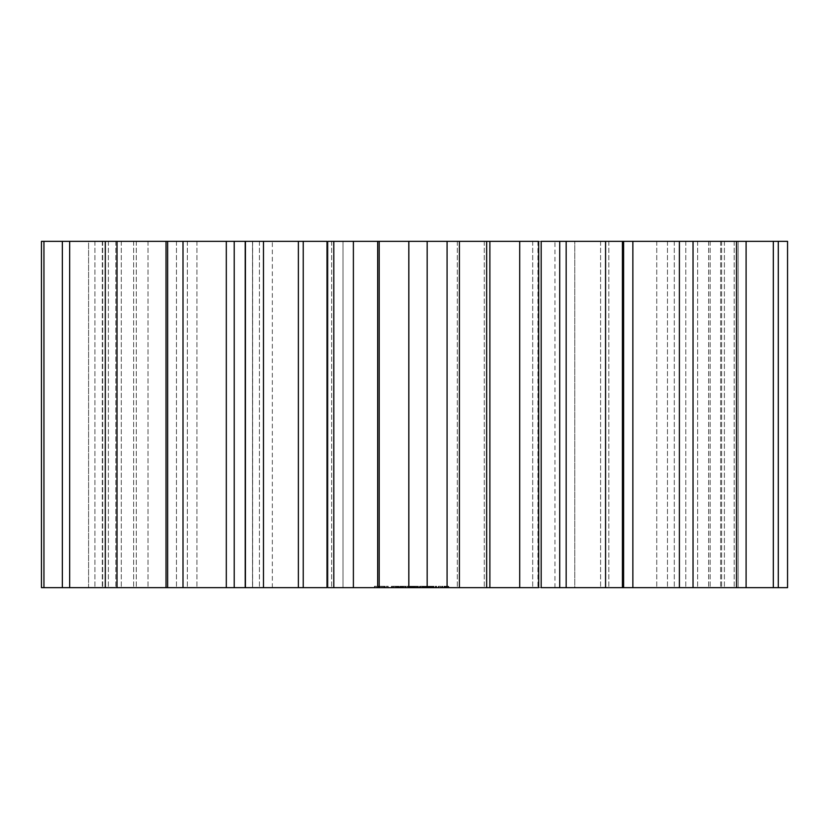 <?xml version="1.0" encoding="UTF-8"?>
<svg xmlns="http://www.w3.org/2000/svg" width="829" height="829" viewBox="0 0 829 829"><rect width="100%" height="100%" fill="white"/><g stroke="black" fill="none" stroke-linecap="round" stroke-linejoin="round"><path stroke-width="0.62" stroke-dasharray="4.14 3.11" d="M787.55 241.332L787.55 587.668L720.66 587.668L778.286 587.668L738.111 587.668L738.111 241.332L787.55 241.332M738.111 241.332L738.111 587.668L720.66 587.668L778.286 587.668L532.695 587.668L541.192 587.668L541.192 241.332L532.695 241.332L738.111 241.332M459.401 241.332L538.674 241.332L537.948 241.332L537.948 587.668L538.674 587.668L426.344 587.668L427.184 587.668L427.184 586.279L426.344 586.279L427.184 586.279L427.184 587.668L408.801 587.668L408.801 241.332L459.245 241.332L459.245 587.668L459.401 241.332M245.218 587.668L245.218 241.332L259.436 241.332L41.45 241.332L88.589 241.332L41.45 241.332L41.45 587.668L331.641 587.668L327.009 587.668L331.641 587.668L327.009 587.668L327.009 241.332L409.008 241.332L409.008 587.668L405.63 587.668L409.402 587.668L402.676 587.668L409.847 587.668L405.63 587.668L408.998 587.668L408.998 586.279L405.63 586.279L409.402 586.279L402.676 586.279L408.998 586.279M88.589 241.332L102.319 241.332L88.589 241.332L88.589 587.668L102.319 587.668L88.589 587.668L88.589 241.332M245.218 241.332L331.641 241.332L328.025 241.332L328.025 587.668L409.008 587.668L409.008 241.332L409.008 587.668M343.009 241.332L574.777 241.332L343.009 241.332L343.009 587.668L252.524 587.668L574.777 587.668L343.009 587.668L343.009 241.332M574.777 241.332L554.953 241.332L574.777 241.332L574.777 587.668L554.953 587.668L574.777 587.668L574.777 241.332M252.524 241.332L272.347 241.332L252.524 241.332L252.524 587.668L272.347 587.668L252.524 587.668L252.524 241.332M377.931 587.668L383.775 587.668L378.884 587.668L378.884 586.279L374.449 586.279L383.775 586.279L377.931 586.279L380.003 586.279L378.926 586.279L378.884 587.668L378.926 586.279L378.926 587.668L378.2 587.668L378.2 586.279L377.931 587.668L377.931 586.279M384.324 587.668L385.216 587.668L384.324 587.668L383.775 586.279L385.216 586.279L384.324 586.279L384.324 587.668M386.376 587.668L387.744 587.668L386.376 587.668L386.376 586.279L385.216 586.279L387.744 586.279L386.376 586.279L386.376 587.668M388.086 587.668L387.744 586.279L388.086 587.668M377.433 587.668L376.283 587.668L377.433 587.668L377.433 586.279L377.433 587.668M374.905 587.668L376.283 587.668L374.563 587.668L374.905 586.279L374.905 587.668M374.449 587.668L374.449 586.279M398.853 587.668L396.366 587.668L398.915 587.668L396.873 587.668L398.853 587.668L399.05 586.279L396.977 586.279L398.853 586.279M401.961 587.668L399.796 587.668L401.961 587.668L402.075 586.279L400.718 586.279L401.961 586.279M407.609 587.668L406.148 587.668L407.609 587.668L407.609 586.279L406.148 586.279L407.609 586.279L407.609 587.668M414.79 587.668L408.231 587.668L419.08 587.668L414.79 587.668L414.79 586.279L417.433 586.279L417.433 587.668M393.226 587.668L397.05 587.668L392.283 587.668L396.832 587.668L393.226 587.668L393.226 586.279L391.433 586.279L397.05 586.279L393.226 586.279M398.189 587.668L403.215 587.668L397.765 587.668L398.189 586.279L403.215 586.279L397.765 586.279L398.189 587.668M403.661 587.668L403.661 586.279M409.847 587.668L409.847 586.279L409.847 587.668M419.547 587.668L419.08 586.279L419.547 587.668M421.826 587.668L420.365 587.668L421.826 587.668L421.826 586.279L420.365 586.279L421.826 586.279L421.826 587.668M424.624 587.668L419.961 587.668L425.018 587.668L424.914 586.279L419.961 586.279L425.018 586.279L424.624 587.668M427.671 587.668L425.546 587.668L427.671 587.668L427.671 586.279L426.748 586.279L427.671 586.279L427.66 587.668M430.852 587.668L428.552 587.668L430.935 587.668L430.355 587.668L431.028 586.279L428.552 586.279L430.852 586.279M433.754 587.668L431.629 587.668L433.754 587.668L434.044 586.279L432.842 586.279L433.754 586.279M417.795 587.668L418.231 586.279L418.22 587.668L418.231 586.279L417.433 586.279M423.733 587.668L420.8 587.668L424.179 587.668L423.733 586.279L420.8 586.279L424.407 586.279L423.35 586.279L423.733 587.668L424.407 587.668L423.35 587.668L423.712 586.279L423.712 587.668M433.619 587.668L429.412 587.668L434.064 587.668L429.847 587.668L434.064 587.668L433.619 586.279L428.997 586.279L434.064 586.279L429.847 586.279L433.619 586.279L433.619 587.668M432.779 587.668L429.847 587.668L433.215 587.668L432.779 586.279L429.847 586.279L433.215 586.279L432.779 587.668M429.028 587.668L430.552 587.668L428.997 587.668L428.997 586.279L430.552 586.279L429.028 586.279L428.997 587.668L429.028 586.279M435.971 587.668L435.266 587.668L436.676 586.279L435.484 586.279L435.971 587.668M440.852 587.668L438.365 587.668L440.852 587.668L441.266 586.279L438.365 586.279L440.852 586.279L440.852 587.668M437.95 587.668L438.365 586.279L437.95 587.668M442.448 587.668L442.023 586.279L442.862 586.279L442.448 587.668M443.971 587.668L445.339 587.668L443.971 587.668L443.971 586.279L442.862 586.279L445.339 586.279L443.971 586.279M446.168 587.668L448.655 587.668L445.753 587.668L448.22 587.668L446.168 587.668L445.753 586.279L448.655 586.279L445.753 586.279L446.168 587.668M449.069 587.668L448.655 586.279L449.069 587.668M724.401 241.332L724.401 587.668L724.401 241.332M720.66 241.332L720.66 587.668L720.66 241.332M734.204 241.332L734.204 587.668L734.204 241.332M778.286 241.332L778.286 587.668M773.322 241.332L773.322 587.668M721.634 241.332L721.634 587.668L721.634 241.332M708.619 241.332L708.619 587.668L708.619 241.332M697.624 241.332L697.624 587.668L697.624 241.332M710.152 241.332L710.152 587.668L710.152 241.332M746.1 241.332L746.1 587.668M736.494 241.332L736.494 587.668M685.801 241.332L685.801 587.668L685.801 241.332M674.309 241.332L674.309 587.668L674.309 241.332M656.744 241.332L656.744 587.668L656.744 241.332M667.469 241.332L667.469 587.668L667.469 241.332M693.034 241.332L693.034 587.668M679.386 241.332L679.386 587.668M632.869 241.332L632.869 587.668M623.605 241.332L623.605 587.668M600.6 241.332L600.6 587.668L600.6 241.332M608.838 241.332L608.838 587.668L608.838 241.332M622.413 241.332L622.413 587.668M605.574 241.332L605.574 587.668M566.166 241.332L566.166 587.668M559.72 241.332L559.72 587.668M532.695 241.332L532.695 587.668L532.695 241.332M537.948 241.332L537.948 587.668M538.674 241.332L538.674 587.668M519.71 241.332L519.71 587.668M489.877 241.332L489.877 587.668M486.654 241.332L486.654 587.668M457.318 241.332L457.318 587.668L457.318 241.332M459.245 241.332L459.245 587.668M447.08 241.332L447.08 587.668M427.173 241.332L427.173 587.668M379.195 241.332L379.195 587.668M377.682 241.332L377.682 587.668M353.382 241.332L353.382 587.668M333.797 241.332L333.797 587.668M328.025 241.332L328.025 587.668M331.641 241.332L331.641 587.668L331.641 241.332M303.238 241.332L303.238 587.668M298.367 241.332L298.367 587.668M263.477 241.332L263.477 587.668M245.425 241.332L245.425 587.668M252.638 241.332L252.638 587.668L252.638 241.332M259.436 241.332L259.436 587.668L259.436 241.332M234.224 241.332L234.224 587.668M226.307 241.332L226.307 587.668M183.002 241.332L183.002 587.668M167.634 241.332L167.634 587.668M187.364 241.332L187.364 587.668L187.364 241.332M196.919 241.332L196.919 587.668L196.919 241.332M176.473 241.332L176.473 587.668L176.473 241.332M166.018 241.332L166.018 587.668M117.024 241.332L117.024 587.668M105.304 241.332L105.304 587.668M136.308 241.332L136.308 587.668L136.308 241.332M148.018 241.332L148.018 587.668L148.018 241.332M133.635 241.332L133.635 587.668L133.635 241.332M121.283 241.332L121.283 587.668L121.283 241.332M69.677 241.332L69.677 587.668M62.341 241.332L62.341 587.668M102.672 241.332L102.672 587.668L102.672 241.332M115.811 241.332L115.811 587.668L115.811 241.332M108.381 241.332L108.381 587.668L108.381 241.332M94.92 241.332L94.92 587.668L94.92 241.332M43.947 241.332L43.947 587.668M102.319 241.332L102.319 587.668L102.319 241.332M484.291 241.332L484.291 587.668L484.291 241.332M378.325 587.668L378.325 586.279L378.325 587.668M380.045 587.668L380.045 586.279M381.278 587.668L381.278 586.279M376.283 587.668L376.283 586.279L376.283 587.668M382.532 587.668L382.532 586.279M383.775 587.668L383.775 586.279L383.775 587.668M374.563 587.668L374.563 586.279L374.563 587.668M385.216 587.668L385.216 586.279L385.216 587.668M387.744 587.668L387.744 586.279L387.744 587.668M388.2 587.668L388.2 586.279M380.086 587.668L380.086 586.279M381.33 587.668L381.33 586.279L384.718 586.279L380.003 586.279L381.33 586.279L381.33 587.668L381.33 586.279M382.563 587.668L382.563 586.279M399.05 587.668L399.05 586.279M397.381 587.668L397.381 586.279M396.873 587.668L396.987 586.279L396.366 586.279L398.334 586.279L396.873 586.279M396.366 587.668L396.366 586.279L398.915 586.279L396.386 586.279L396.366 587.668L396.386 586.279M396.397 587.668L396.397 586.279M398.884 587.668L398.915 586.279M398.573 587.668L398.573 586.279M402.075 587.668L402.075 586.279M399.796 587.668L399.796 586.279L399.796 587.668M401.588 587.668L400.262 587.668L400.262 586.279L401.588 586.279L400.262 586.279L400.262 587.668L400.262 586.279L400.262 587.668L401.588 587.668L401.588 586.279M405.329 587.668L405.329 586.279L405.329 587.668M404.904 587.668L404.904 586.279L404.904 587.668M404.759 587.668L404.78 586.279M403.112 587.668L403.112 586.279L403.112 587.668M403.391 587.668L403.391 586.279M402.676 587.668L402.676 586.279L402.676 587.668M406.148 587.668L406.148 586.279L406.148 587.668M411.339 587.668L411.339 586.279L408.231 586.279L411.785 586.279L411.36 587.668M409.94 587.668L409.94 586.279L409.94 587.668M410.873 587.668L410.873 586.279L410.873 587.668M408.231 587.668L408.231 586.279M408.718 587.668L408.718 586.279L408.718 587.668M411.288 587.668L411.288 586.279M391.433 587.668L391.433 586.279L391.433 587.668M396.21 587.668L396.21 586.279L396.21 587.668M395.112 587.668L395.112 586.279M396.676 587.668L396.676 586.279M395.06 587.668L395.06 586.279M396.832 587.668L396.832 586.279M393.599 587.668L393.599 586.279M396.262 587.668L396.262 586.279M392.231 587.668L392.231 586.279M394.905 587.668L394.905 586.279M391.661 587.668L391.661 586.279M393.433 587.668L393.433 586.279M391.806 587.668L391.806 586.279M392.283 587.668L392.283 586.279L392.283 587.668M393.35 587.668L393.35 586.279M395.309 587.668L395.309 586.279M397.05 587.668L397.05 586.279L397.05 587.668M400.293 587.668L400.293 586.279L400.293 587.668M397.765 587.668L397.765 586.279M400.718 587.668L400.718 586.279L400.718 587.668M403.215 587.668L403.215 586.279L403.215 587.668M401.143 587.668L401.143 586.279L401.143 587.668M405.194 587.668L405.194 586.279L405.194 587.668M409.402 587.668L409.402 586.279L409.402 587.668M405.63 587.668L405.63 586.279L405.63 587.668M408.562 587.668L408.562 586.279L408.562 587.668M415.743 587.668L416.189 586.279L411.889 586.279L415.743 586.279M416.189 587.668L416.189 586.279M415.008 587.668L415.008 586.279M415.288 587.668L415.288 586.279M414.282 587.668L414.282 586.279M412.158 587.668L411.795 586.279L414.78 586.279L414.78 587.668L414.769 586.279L417.795 586.279M413.816 587.668L413.816 586.279M414.034 587.668L414.034 586.279M413.091 587.668L413.091 586.279M413.319 587.668L413.319 586.279M412.365 587.668L412.365 586.279M412.811 587.668L412.811 586.279M411.889 587.668L411.889 586.279M419.08 587.668L419.08 586.279L419.08 587.668M417.339 587.668L417.339 586.279L417.37 587.668M416.883 587.668L416.883 586.279L416.883 587.668M420.365 587.668L420.365 586.279M424.914 587.668L424.914 586.279M422.51 587.668L422.51 586.279M427.961 587.668L427.961 586.279M425.837 586.279L426.748 586.279L425.546 586.279L425.837 587.668L425.837 586.279M425.546 587.668L425.546 586.279M431.028 587.668L431.028 586.279M430.355 587.668L430.344 586.279M430.935 587.668L430.935 586.279M428.552 587.668L428.552 586.279M430.064 587.668L429.121 587.668L429.194 586.279L430.479 586.279L429.121 586.279L429.194 587.668L430.064 587.668L430.064 586.279M428.645 587.668L428.645 586.279M434.044 587.668L434.044 586.279M431.93 586.279L432.842 586.279L431.629 586.279L431.93 587.668L431.919 586.279M431.629 587.668L431.629 586.279M417.785 587.668L417.785 586.279M412.158 586.279L414.79 586.279M411.795 587.668L411.795 586.279L411.785 587.668M412.21 587.668L412.21 586.279L412.21 587.668M415.153 587.668L415.153 586.279M414.417 587.668L414.417 586.279M425.018 587.668L425.018 586.279M419.961 587.668L419.961 586.279L419.961 587.668M420.8 587.668L420.8 586.279L420.8 587.668M420.386 587.668L420.386 586.279M424.179 587.668L424.179 586.279M426.759 587.668L426.759 586.279L426.759 587.668M426.344 587.668L426.344 586.279L427.453 586.279L426.158 586.279L426.344 587.668L427.453 587.668L426.158 587.668L426.375 586.279L426.386 587.668M429.412 587.668L429.412 586.279L429.412 587.668M434.064 587.668L434.064 586.279L434.064 587.668M429.847 587.668L429.836 586.279M433.215 587.668L433.204 586.279M436.458 587.668L436.458 586.279L436.458 587.668M435.484 587.668L435.266 586.279L435.484 587.668M436.676 587.668L436.676 586.279M435.266 587.668L435.266 586.279M441.266 587.668L441.266 586.279L441.266 587.668M438.365 587.668L438.365 586.279L438.365 587.668M442.023 587.668L442.023 586.279L442.023 587.668M442.862 587.668L442.862 586.279L442.862 587.668M444.551 587.668L444.551 586.279M445.339 587.668L445.339 586.279M444.209 587.668L444.209 586.279M444.717 587.668L444.717 586.279M445.753 587.668L445.753 586.279L445.753 587.668M448.655 587.668L448.655 586.279L448.655 587.668M448.22 587.668L448.22 586.279L446.593 586.279L448.22 586.279L448.22 587.668L448.22 586.279L448.22 587.668L446.593 587.668L446.593 586.279L446.593 587.668L446.593 586.279L446.593 587.668L448.22 587.668M423.122 586.279L423.339 587.668L423.122 586.279M422.977 586.279L423.008 587.668M424.438 586.279L424.438 587.668M426.023 587.668L426.023 586.279M427.484 586.279L427.484 587.668M432.458 586.279L432.458 587.668L432.469 586.279M432.137 586.279L432.137 587.668M433.567 586.279L433.567 587.668M438.79 586.279L440.417 586.279L438.79 586.279L438.79 587.668L440.417 587.668L440.417 586.279L440.417 587.668L438.79 587.668L438.79 586.279M384.718 587.668L382.646 587.668L382.646 586.279L382.646 587.668L383.723 587.668L383.723 586.279L383.723 587.668L384.449 587.668L384.449 586.279L384.718 587.668L384.718 586.279M380.003 587.668L380.003 586.279L380.003 587.668M430.552 587.668L430.552 586.279M429.495 587.668L429.495 586.279M430.479 587.668L430.479 586.279L430.448 587.668M429.121 587.668L429.121 586.279M398.272 587.668L398.272 586.279M398.956 587.668L398.956 586.279M397.806 587.668L397.806 586.279M398.697 587.668L398.697 586.279M398.252 587.668L398.252 586.279M396.987 587.668L397.008 586.279M397.661 587.668L397.661 586.279L397.661 587.668M397.101 587.668L397.101 586.279M397.692 587.668L397.733 586.279M398.355 587.668L398.355 586.279L398.334 587.668M398.366 587.668L398.366 586.279M398.459 587.668L398.459 586.279M396.759 587.668L396.759 586.279M398.117 587.668L398.117 586.279M396.614 587.668L396.614 586.279M397.298 587.668L397.298 586.279M401.65 587.668L401.65 586.279M401.992 587.668L401.992 586.279M401.267 587.668L401.267 586.279M401.764 587.668L401.764 586.279M401.34 587.668L401.34 586.279L401.34 587.668M410.707 587.668L410.707 586.279M410.054 587.668L410.054 586.279M409.308 587.668L409.308 586.279M408.738 587.668L408.738 586.279M410.49 587.668L410.49 586.279M408.365 587.668L408.365 586.279M409.07 587.668L409.07 586.279L409.049 587.668M410.666 587.668L410.666 586.279M409.982 587.668L409.982 586.279M410.438 587.668L410.438 586.279M410.811 587.668L410.811 586.279M411.08 587.668L411.08 586.279M422.8 587.668L422.8 586.279L422.8 587.668M426.748 587.668L426.748 586.279L426.748 587.668M430.676 587.668L430.676 586.279M429.795 587.668L429.795 586.279L429.795 587.668M430.79 587.668L430.79 586.279M428.894 587.668L428.894 586.279M430.624 587.668L430.624 586.279M428.728 587.668L428.728 586.279M428.976 587.668L428.976 586.279M428.78 587.668L428.78 586.279M432.842 587.668L432.842 586.279L432.842 587.668M433.743 587.668L433.743 586.279M401.526 587.668L401.526 586.279L401.547 587.668M401.391 587.668L401.391 586.279M401.101 587.668L401.101 586.279L401.081 587.668M400.645 587.668L400.645 586.279M424.303 587.668L424.303 586.279L424.293 587.668M424.407 587.668L424.407 586.279L424.407 587.668M424.075 587.668L424.075 586.279L424.075 587.668M423.339 587.668L423.339 586.279L423.35 587.668M427.339 587.668L427.339 586.279L427.339 587.668M427.453 587.668L427.453 586.279L427.453 587.668M427.122 587.668L427.122 586.279M426.158 587.668L426.158 586.279L426.158 587.668M427.111 587.668L427.111 586.279M429.246 587.668L429.246 586.279M429.153 587.668L429.153 586.279M430.085 587.668L430.085 586.279M430.282 587.668L430.282 586.279M430.386 587.668L430.386 586.279M429.754 587.668L429.754 586.279M429.505 587.668L429.505 586.279M429.215 587.668L429.215 586.279M429.308 587.668L429.308 586.279M433.422 587.668L433.422 586.279L433.422 587.668M433.536 587.668L433.536 586.279L433.536 587.668M432.241 587.668L432.241 586.279L432.241 587.668M272.347 587.668L272.347 241.332M554.953 587.668L554.953 241.332"/><path stroke-width="1.24" d="M559.72 241.332L787.55 241.332L787.55 587.668L541.192 587.668L541.192 241.332L559.72 241.332L559.72 587.668M537.948 241.332L459.401 241.332L459.401 587.668L537.948 587.668M459.245 241.332L408.801 241.332L408.801 587.668L408.801 241.332M409.008 241.332L328.025 241.332M303.238 241.332L303.238 587.668L327.009 587.668L327.009 241.332L41.45 241.332L41.45 587.668L245.218 587.668L245.218 241.332M459.245 587.668L408.801 587.668M409.008 587.668L328.025 587.668M303.238 587.668L245.218 587.668M778.286 241.332L778.286 587.668M773.322 241.332L773.322 587.668M746.1 241.332L746.1 587.668M736.494 241.332L736.494 587.668M693.034 241.332L693.034 587.668M679.386 241.332L679.386 587.668M632.869 241.332L632.869 587.668M623.605 241.332L623.605 587.668M622.413 241.332L622.413 587.668M605.574 241.332L605.574 587.668M566.166 241.332L566.166 587.668M538.674 241.332L538.674 587.668M519.71 241.332L519.71 587.668M489.877 241.332L489.877 587.668M486.654 241.332L486.654 587.668M447.08 241.332L447.08 587.668M427.173 241.332L427.173 587.668M379.195 241.332L379.195 587.668M377.682 241.332L377.682 587.668M353.382 241.332L353.382 587.668M333.797 241.332L333.797 587.668M298.367 241.332L298.367 587.668M263.477 241.332L263.477 587.668M245.425 241.332L245.425 587.668M234.224 241.332L234.224 587.668M226.307 241.332L226.307 587.668M183.002 241.332L183.002 587.668M167.634 241.332L167.634 587.668M166.018 241.332L166.018 587.668M117.024 241.332L117.024 587.668M105.304 241.332L105.304 587.668M69.677 241.332L69.677 587.668M62.341 241.332L62.341 587.668M43.947 241.332L43.947 587.668"/></g></svg>
